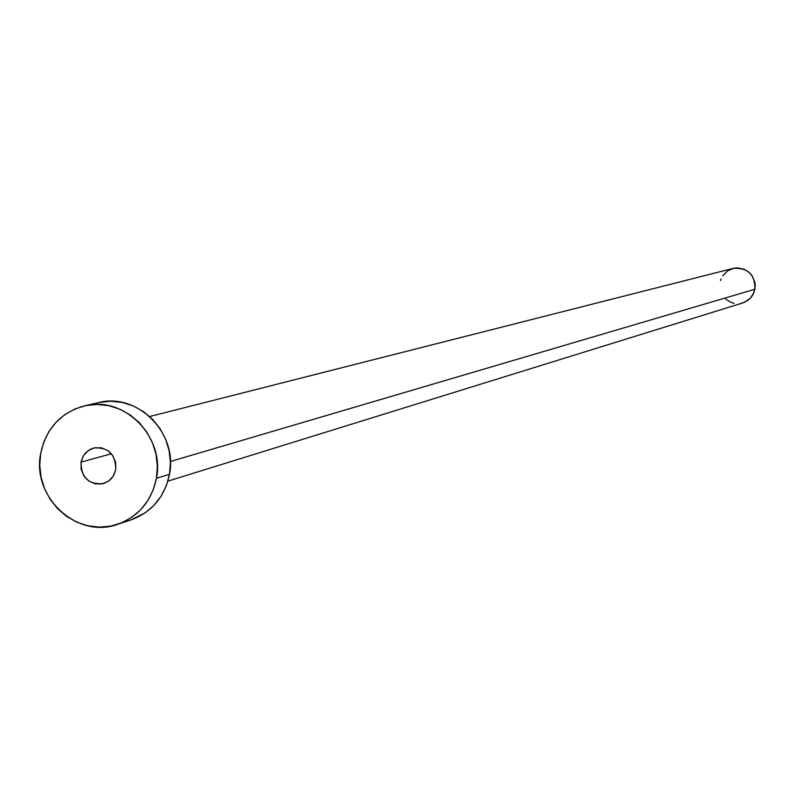 <?xml version="1.0" encoding="UTF-8"?>
<svg xmlns="http://www.w3.org/2000/svg" width="795" height="795" viewBox="0 0 795 795"><rect width="100%" height="100%" fill="white"/><g stroke="black" fill="none" stroke-linecap="round" stroke-linejoin="round"><path stroke-width="1.19" d="M81.02 462.124L111.399 453.766L81.02 462.124L81.15 469.298L83.892 475.947L88.841 481.055L95.241 483.857L102.128 483.926L108.438 481.233L113.228 476.195L115.752 469.577L113.953 474.933L111.598 478.391L108.527 481.174L103.618 483.559C88.722 484.89 81.189 477.745 81.02 462.124L82.879 456.648L85.323 453.13L89.706 449.592L93.601 448.002C108.289 446.999 115.673 454.193 115.752 469.577L115.623 462.392L112.87 455.734L107.911 450.616L101.502 447.814L94.615 447.774L88.305 450.477L83.535 455.515L81.02 462.124M167.904 481.124L742.828 302.905L747.707 300.51L750.758 297.777L753.104 294.418L754.932 289.241L170.398 461.498L754.932 289.241C755.041 274.384 747.767 267.438 733.099 268.402L149.698 416.52M117.928 524.223L131.115 519.851C151.905 512.089 164.694 496.915 169.484 474.327L156.426 478.312C151.587 501.138 138.668 516.472 117.68 524.303C77.344 539.447 31.472 497.064 40.664 453.458C46.06 428.495 60.619 412.645 84.32 405.907C123.692 395.105 165.221 436.654 156.426 478.312L169.484 474.327C178.209 433.096 137.098 391.995 98.103 402.697L84.439 405.887M99.623 402.369L110.962 401.246L122.36 402.469L133.371 405.987L143.567 411.661L152.561 419.283L159.994 428.555L165.579 439.118L169.096 450.576L170.418 462.461L169.484 474.327L166.344 485.715L161.107 496.179L153.992 505.322L145.256 512.785L130.857 519.94M40.664 453.458L43.785 442L48.992 431.447L56.107 422.215L64.852 414.632L74.889 409.018L85.85 405.579L97.298 404.446L108.806 405.689L119.926 409.236L130.231 414.98L139.314 422.682L146.817 432.053L152.461 442.736L156.029 454.303L157.36 466.317L156.426 478.312L153.246 489.819L147.959 500.393L140.775 509.625L131.96 517.167L121.874 522.722L110.883 526.091L99.435 527.135L87.967 525.833L76.896 522.226L66.671 516.462L57.667 508.77L50.224 499.429L44.629 488.816L41.102 477.318L39.76 465.373L40.664 453.458M722.705 275.855L727.544 270.906L733.904 268.213L737.363 267.865L744.16 269.207L749.953 273.083L752.179 275.795L754.882 282.245L755.25 285.743L753.948 292.61L750.152 298.433L744.428 302.319L741.109 303.342M734.192 303.342L730.863 302.329L725.746 299.079M720.528 280.565L721.095 278.956"/></g></svg>
